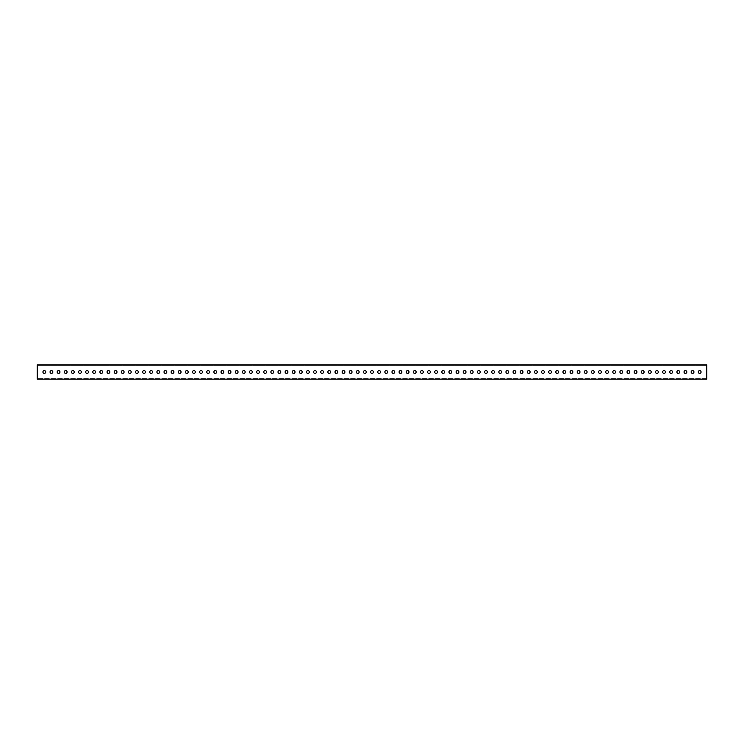 <?xml version="1.0" encoding="UTF-8"?>
<svg xmlns="http://www.w3.org/2000/svg" width="744" height="744" viewBox="0 0 744 744"><rect width="100%" height="100%" fill="white"/><g stroke="black" fill="none" stroke-linecap="round" stroke-linejoin="round"><path stroke-width="0.56" stroke-dasharray="3.72 2.79" d="M692.552 370.605A1.395 1.395 0 0 0 691.157 372A1.395 1.395 0 0 0 692.552 373.395A1.395 1.395 0 0 1 691.157 372A1.395 1.395 0 0 1 692.552 370.605A1.395 1.395 0 0 0 691.157 372A1.395 1.395 0 0 0 692.552 373.395A1.395 1.395 0 0 0 693.947 372A1.395 1.395 0 0 0 692.552 370.605A1.395 1.395 0 0 1 693.947 372A1.395 1.395 0 0 1 692.552 373.395A1.395 1.395 0 0 0 693.947 372A1.395 1.395 0 0 0 692.552 370.605M699.676 373.395A1.395 1.395 0 0 1 698.281 372A1.395 1.395 0 0 1 699.676 370.605A1.395 1.395 0 0 0 698.281 372A1.395 1.395 0 0 0 699.676 373.395A1.395 1.395 0 0 0 701.071 372A1.395 1.395 0 0 0 699.676 370.605A1.395 1.395 0 0 0 698.281 372A1.395 1.395 0 0 0 699.676 373.395A1.395 1.395 0 0 0 701.071 372A1.395 1.395 0 0 0 699.676 370.605A1.395 1.395 0 0 1 701.071 372A1.395 1.395 0 0 1 699.676 373.395M685.429 373.395A1.395 1.395 0 0 1 684.034 372A1.395 1.395 0 0 1 685.429 370.605A1.395 1.395 0 0 0 684.034 372A1.395 1.395 0 0 0 685.429 373.395A1.395 1.395 0 0 0 686.824 372A1.395 1.395 0 0 0 685.429 370.605A1.395 1.395 0 0 0 684.034 372A1.395 1.395 0 0 0 685.429 373.395A1.395 1.395 0 0 0 686.824 372A1.395 1.395 0 0 0 685.429 370.605A1.395 1.395 0 0 1 686.824 372A1.395 1.395 0 0 1 685.429 373.395M678.305 373.395A1.395 1.395 0 0 1 676.91 372A1.395 1.395 0 0 1 678.305 370.605A1.395 1.395 0 0 0 676.91 372A1.395 1.395 0 0 0 678.305 373.395A1.395 1.395 0 0 0 679.7 372A1.395 1.395 0 0 0 678.305 370.605A1.395 1.395 0 0 0 676.91 372A1.395 1.395 0 0 0 678.305 373.395A1.395 1.395 0 0 0 679.7 372A1.395 1.395 0 0 0 678.305 370.605A1.395 1.395 0 0 1 679.7 372A1.395 1.395 0 0 1 678.305 373.395M671.181 373.395A1.395 1.395 0 0 1 669.786 372A1.395 1.395 0 0 1 671.181 370.605A1.395 1.395 0 0 0 669.786 372A1.395 1.395 0 0 0 671.181 373.395A1.395 1.395 0 0 0 672.576 372A1.395 1.395 0 0 0 671.181 370.605A1.395 1.395 0 0 0 669.786 372A1.395 1.395 0 0 0 671.181 373.395A1.395 1.395 0 0 0 672.576 372A1.395 1.395 0 0 0 671.181 370.605A1.395 1.395 0 0 1 672.576 372A1.395 1.395 0 0 1 671.181 373.395M664.057 373.395A1.395 1.395 0 0 1 662.662 372A1.395 1.395 0 0 1 664.057 370.605A1.395 1.395 0 0 0 662.662 372A1.395 1.395 0 0 0 664.057 373.395A1.395 1.395 0 0 0 665.452 372A1.395 1.395 0 0 0 664.057 370.605A1.395 1.395 0 0 0 662.662 372A1.395 1.395 0 0 0 664.057 373.395A1.395 1.395 0 0 0 665.452 372A1.395 1.395 0 0 0 664.057 370.605A1.395 1.395 0 0 1 665.452 372A1.395 1.395 0 0 1 664.057 373.395M656.933 373.395A1.395 1.395 0 0 1 655.538 372A1.395 1.395 0 0 1 656.933 370.605A1.395 1.395 0 0 0 655.538 372A1.395 1.395 0 0 0 656.933 373.395A1.395 1.395 0 0 0 658.328 372A1.395 1.395 0 0 0 656.933 370.605A1.395 1.395 0 0 0 655.538 372A1.395 1.395 0 0 0 656.933 373.395A1.395 1.395 0 0 0 658.328 372A1.395 1.395 0 0 0 656.933 370.605A1.395 1.395 0 0 1 658.328 372A1.395 1.395 0 0 1 656.933 373.395M649.81 373.395A1.395 1.395 0 0 1 648.415 372A1.395 1.395 0 0 1 649.81 370.605A1.395 1.395 0 0 0 648.415 372A1.395 1.395 0 0 0 649.81 373.395A1.395 1.395 0 0 0 651.205 372A1.395 1.395 0 0 0 649.81 370.605A1.395 1.395 0 0 0 648.415 372A1.395 1.395 0 0 0 649.81 373.395A1.395 1.395 0 0 0 651.205 372A1.395 1.395 0 0 0 649.81 370.605A1.395 1.395 0 0 1 651.205 372A1.395 1.395 0 0 1 649.81 373.395M642.686 373.395A1.395 1.395 0 0 1 641.291 372A1.395 1.395 0 0 1 642.686 370.605A1.395 1.395 0 0 0 641.291 372A1.395 1.395 0 0 0 642.686 373.395A1.395 1.395 0 0 0 644.09 372A1.395 1.395 0 0 0 642.686 370.605A1.395 1.395 0 0 0 641.291 372A1.395 1.395 0 0 0 642.686 373.395A1.395 1.395 0 0 0 644.09 372A1.395 1.395 0 0 0 642.686 370.605A1.395 1.395 0 0 1 644.09 372A1.395 1.395 0 0 1 642.686 373.395M635.562 373.395A1.395 1.395 0 0 1 634.167 372A1.395 1.395 0 0 1 635.562 370.605A1.395 1.395 0 0 0 634.167 372A1.395 1.395 0 0 0 635.562 373.395A1.395 1.395 0 0 0 636.966 372A1.395 1.395 0 0 0 635.562 370.605A1.395 1.395 0 0 0 634.167 372A1.395 1.395 0 0 0 635.562 373.395A1.395 1.395 0 0 0 636.966 372A1.395 1.395 0 0 0 635.562 370.605A1.395 1.395 0 0 1 636.966 372A1.395 1.395 0 0 1 635.562 373.395M628.438 373.395A1.395 1.395 0 0 1 627.043 372A1.395 1.395 0 0 1 628.438 370.605A1.395 1.395 0 0 0 627.043 372A1.395 1.395 0 0 0 628.438 373.395A1.395 1.395 0 0 0 629.843 372A1.395 1.395 0 0 0 628.438 370.605A1.395 1.395 0 0 0 627.043 372A1.395 1.395 0 0 0 628.438 373.395A1.395 1.395 0 0 0 629.843 372A1.395 1.395 0 0 0 628.438 370.605A1.395 1.395 0 0 1 629.843 372A1.395 1.395 0 0 1 628.438 373.395M621.324 373.395A1.395 1.395 0 0 1 619.919 372A1.395 1.395 0 0 1 621.324 370.605A1.395 1.395 0 0 0 619.919 372A1.395 1.395 0 0 0 621.324 373.395A1.395 1.395 0 0 0 622.719 372A1.395 1.395 0 0 0 621.324 370.605A1.395 1.395 0 0 0 619.919 372A1.395 1.395 0 0 0 621.324 373.395A1.395 1.395 0 0 0 622.719 372A1.395 1.395 0 0 0 621.324 370.605A1.395 1.395 0 0 1 622.719 372A1.395 1.395 0 0 1 621.324 373.395M614.2 373.395A1.395 1.395 0 0 1 612.796 372A1.395 1.395 0 0 1 614.2 370.605A1.395 1.395 0 0 0 612.796 372A1.395 1.395 0 0 0 614.2 373.395A1.395 1.395 0 0 0 615.595 372A1.395 1.395 0 0 0 614.2 370.605A1.395 1.395 0 0 0 612.796 372A1.395 1.395 0 0 0 614.2 373.395A1.395 1.395 0 0 0 615.595 372A1.395 1.395 0 0 0 614.2 370.605A1.395 1.395 0 0 1 615.595 372A1.395 1.395 0 0 1 614.2 373.395M607.076 373.395A1.395 1.395 0 0 1 605.672 372A1.395 1.395 0 0 1 607.076 370.605A1.395 1.395 0 0 0 605.672 372A1.395 1.395 0 0 0 607.076 373.395A1.395 1.395 0 0 0 608.471 372A1.395 1.395 0 0 0 607.076 370.605A1.395 1.395 0 0 0 605.672 372A1.395 1.395 0 0 0 607.076 373.395A1.395 1.395 0 0 0 608.471 372A1.395 1.395 0 0 0 607.076 370.605A1.395 1.395 0 0 1 608.471 372A1.395 1.395 0 0 1 607.076 373.395M599.952 373.395A1.395 1.395 0 0 1 598.557 372A1.395 1.395 0 0 1 599.952 370.605A1.395 1.395 0 0 0 598.557 372A1.395 1.395 0 0 0 599.952 373.395A1.395 1.395 0 0 0 601.347 372A1.395 1.395 0 0 0 599.952 370.605A1.395 1.395 0 0 0 598.557 372A1.395 1.395 0 0 0 599.952 373.395A1.395 1.395 0 0 0 601.347 372A1.395 1.395 0 0 0 599.952 370.605A1.395 1.395 0 0 1 601.347 372A1.395 1.395 0 0 1 599.952 373.395M592.829 373.395A1.395 1.395 0 0 1 591.434 372A1.395 1.395 0 0 1 592.829 370.605A1.395 1.395 0 0 0 591.434 372A1.395 1.395 0 0 0 592.829 373.395A1.395 1.395 0 0 0 594.224 372A1.395 1.395 0 0 0 592.829 370.605A1.395 1.395 0 0 0 591.434 372A1.395 1.395 0 0 0 592.829 373.395A1.395 1.395 0 0 0 594.224 372A1.395 1.395 0 0 0 592.829 370.605A1.395 1.395 0 0 1 594.224 372A1.395 1.395 0 0 1 592.829 373.395M585.705 373.395A1.395 1.395 0 0 1 584.31 372A1.395 1.395 0 0 1 585.705 370.605A1.395 1.395 0 0 0 584.31 372A1.395 1.395 0 0 0 585.705 373.395A1.395 1.395 0 0 0 587.1 372A1.395 1.395 0 0 0 585.705 370.605A1.395 1.395 0 0 0 584.31 372A1.395 1.395 0 0 0 585.705 373.395A1.395 1.395 0 0 0 587.1 372A1.395 1.395 0 0 0 585.705 370.605A1.395 1.395 0 0 1 587.1 372A1.395 1.395 0 0 1 585.705 373.395M578.581 373.395A1.395 1.395 0 0 1 577.186 372A1.395 1.395 0 0 1 578.581 370.605A1.395 1.395 0 0 0 577.186 372A1.395 1.395 0 0 0 578.581 373.395A1.395 1.395 0 0 0 579.976 372A1.395 1.395 0 0 0 578.581 370.605A1.395 1.395 0 0 0 577.186 372A1.395 1.395 0 0 0 578.581 373.395A1.395 1.395 0 0 0 579.976 372A1.395 1.395 0 0 0 578.581 370.605A1.395 1.395 0 0 1 579.976 372A1.395 1.395 0 0 1 578.581 373.395M571.457 373.395A1.395 1.395 0 0 1 570.062 372A1.395 1.395 0 0 1 571.457 370.605A1.395 1.395 0 0 0 570.062 372A1.395 1.395 0 0 0 571.457 373.395A1.395 1.395 0 0 0 572.852 372A1.395 1.395 0 0 0 571.457 370.605A1.395 1.395 0 0 0 570.062 372A1.395 1.395 0 0 0 571.457 373.395A1.395 1.395 0 0 0 572.852 372A1.395 1.395 0 0 0 571.457 370.605A1.395 1.395 0 0 1 572.852 372A1.395 1.395 0 0 1 571.457 373.395M564.333 373.395A1.395 1.395 0 0 1 562.938 372A1.395 1.395 0 0 1 564.333 370.605A1.395 1.395 0 0 0 562.938 372A1.395 1.395 0 0 0 564.333 373.395A1.395 1.395 0 0 0 565.728 372A1.395 1.395 0 0 0 564.333 370.605A1.395 1.395 0 0 0 562.938 372A1.395 1.395 0 0 0 564.333 373.395A1.395 1.395 0 0 0 565.728 372A1.395 1.395 0 0 0 564.333 370.605A1.395 1.395 0 0 1 565.728 372A1.395 1.395 0 0 1 564.333 373.395M557.21 373.395A1.395 1.395 0 0 1 555.814 372A1.395 1.395 0 0 1 557.21 370.605A1.395 1.395 0 0 0 555.814 372A1.395 1.395 0 0 0 557.21 373.395A1.395 1.395 0 0 0 558.605 372A1.395 1.395 0 0 0 557.21 370.605A1.395 1.395 0 0 0 555.814 372A1.395 1.395 0 0 0 557.21 373.395A1.395 1.395 0 0 0 558.605 372A1.395 1.395 0 0 0 557.21 370.605A1.395 1.395 0 0 1 558.605 372A1.395 1.395 0 0 1 557.21 373.395M550.086 373.395A1.395 1.395 0 0 1 548.691 372A1.395 1.395 0 0 1 550.086 370.605A1.395 1.395 0 0 0 548.691 372A1.395 1.395 0 0 0 550.086 373.395A1.395 1.395 0 0 0 551.481 372A1.395 1.395 0 0 0 550.086 370.605A1.395 1.395 0 0 0 548.691 372A1.395 1.395 0 0 0 550.086 373.395A1.395 1.395 0 0 0 551.481 372A1.395 1.395 0 0 0 550.086 370.605A1.395 1.395 0 0 1 551.481 372A1.395 1.395 0 0 1 550.086 373.395M542.962 373.395A1.395 1.395 0 0 1 541.567 372A1.395 1.395 0 0 1 542.962 370.605A1.395 1.395 0 0 0 541.567 372A1.395 1.395 0 0 0 542.962 373.395A1.395 1.395 0 0 0 544.357 372A1.395 1.395 0 0 0 542.962 370.605A1.395 1.395 0 0 0 541.567 372A1.395 1.395 0 0 0 542.962 373.395A1.395 1.395 0 0 0 544.357 372A1.395 1.395 0 0 0 542.962 370.605A1.395 1.395 0 0 1 544.357 372A1.395 1.395 0 0 1 542.962 373.395M535.838 373.395A1.395 1.395 0 0 1 534.443 372A1.395 1.395 0 0 1 535.838 370.605A1.395 1.395 0 0 0 534.443 372A1.395 1.395 0 0 0 535.838 373.395A1.395 1.395 0 0 0 537.233 372A1.395 1.395 0 0 0 535.838 370.605A1.395 1.395 0 0 0 534.443 372A1.395 1.395 0 0 0 535.838 373.395A1.395 1.395 0 0 0 537.233 372A1.395 1.395 0 0 0 535.838 370.605A1.395 1.395 0 0 1 537.233 372A1.395 1.395 0 0 1 535.838 373.395M528.714 373.395A1.395 1.395 0 0 1 527.319 372A1.395 1.395 0 0 1 528.714 370.605A1.395 1.395 0 0 0 527.319 372A1.395 1.395 0 0 0 528.714 373.395A1.395 1.395 0 0 0 530.109 372A1.395 1.395 0 0 0 528.714 370.605A1.395 1.395 0 0 0 527.319 372A1.395 1.395 0 0 0 528.714 373.395A1.395 1.395 0 0 0 530.109 372A1.395 1.395 0 0 0 528.714 370.605A1.395 1.395 0 0 1 530.109 372A1.395 1.395 0 0 1 528.714 373.395M521.591 373.395A1.395 1.395 0 0 1 520.196 372A1.395 1.395 0 0 1 521.591 370.605A1.395 1.395 0 0 0 520.196 372A1.395 1.395 0 0 0 521.591 373.395A1.395 1.395 0 0 0 522.986 372A1.395 1.395 0 0 0 521.591 370.605A1.395 1.395 0 0 0 520.196 372A1.395 1.395 0 0 0 521.591 373.395A1.395 1.395 0 0 0 522.986 372A1.395 1.395 0 0 0 521.591 370.605A1.395 1.395 0 0 1 522.986 372A1.395 1.395 0 0 1 521.591 373.395M514.467 373.395A1.395 1.395 0 0 1 513.072 372A1.395 1.395 0 0 1 514.467 370.605A1.395 1.395 0 0 0 513.072 372A1.395 1.395 0 0 0 514.467 373.395A1.395 1.395 0 0 0 515.862 372A1.395 1.395 0 0 0 514.467 370.605A1.395 1.395 0 0 0 513.072 372A1.395 1.395 0 0 0 514.467 373.395A1.395 1.395 0 0 0 515.862 372A1.395 1.395 0 0 0 514.467 370.605A1.395 1.395 0 0 1 515.862 372A1.395 1.395 0 0 1 514.467 373.395M507.343 373.395A1.395 1.395 0 0 1 505.948 372A1.395 1.395 0 0 1 507.343 370.605A1.395 1.395 0 0 0 505.948 372A1.395 1.395 0 0 0 507.343 373.395A1.395 1.395 0 0 0 508.738 372A1.395 1.395 0 0 0 507.343 370.605A1.395 1.395 0 0 0 505.948 372A1.395 1.395 0 0 0 507.343 373.395A1.395 1.395 0 0 0 508.738 372A1.395 1.395 0 0 0 507.343 370.605A1.395 1.395 0 0 1 508.738 372A1.395 1.395 0 0 1 507.343 373.395M500.219 373.395A1.395 1.395 0 0 1 498.824 372A1.395 1.395 0 0 1 500.219 370.605A1.395 1.395 0 0 0 498.824 372A1.395 1.395 0 0 0 500.219 373.395A1.395 1.395 0 0 0 501.614 372A1.395 1.395 0 0 0 500.219 370.605A1.395 1.395 0 0 0 498.824 372A1.395 1.395 0 0 0 500.219 373.395A1.395 1.395 0 0 0 501.614 372A1.395 1.395 0 0 0 500.219 370.605A1.395 1.395 0 0 1 501.614 372A1.395 1.395 0 0 1 500.219 373.395M493.095 373.395A1.395 1.395 0 0 1 491.7 372A1.395 1.395 0 0 1 493.095 370.605A1.395 1.395 0 0 0 491.7 372A1.395 1.395 0 0 0 493.095 373.395A1.395 1.395 0 0 0 494.49 372A1.395 1.395 0 0 0 493.095 370.605A1.395 1.395 0 0 0 491.7 372A1.395 1.395 0 0 0 493.095 373.395A1.395 1.395 0 0 0 494.49 372A1.395 1.395 0 0 0 493.095 370.605A1.395 1.395 0 0 1 494.49 372A1.395 1.395 0 0 1 493.095 373.395M485.971 373.395A1.395 1.395 0 0 1 484.577 372A1.395 1.395 0 0 1 485.971 370.605A1.395 1.395 0 0 0 484.577 372A1.395 1.395 0 0 0 485.971 373.395A1.395 1.395 0 0 0 487.366 372A1.395 1.395 0 0 0 485.971 370.605A1.395 1.395 0 0 0 484.577 372A1.395 1.395 0 0 0 485.971 373.395A1.395 1.395 0 0 0 487.366 372A1.395 1.395 0 0 0 485.971 370.605A1.395 1.395 0 0 1 487.366 372A1.395 1.395 0 0 1 485.971 373.395M478.848 373.395A1.395 1.395 0 0 1 477.453 372A1.395 1.395 0 0 1 478.848 370.605A1.395 1.395 0 0 0 477.453 372A1.395 1.395 0 0 0 478.848 373.395A1.395 1.395 0 0 0 480.243 372A1.395 1.395 0 0 0 478.848 370.605A1.395 1.395 0 0 0 477.453 372A1.395 1.395 0 0 0 478.848 373.395A1.395 1.395 0 0 0 480.243 372A1.395 1.395 0 0 0 478.848 370.605A1.395 1.395 0 0 1 480.243 372A1.395 1.395 0 0 1 478.848 373.395M471.724 373.395A1.395 1.395 0 0 1 470.329 372A1.395 1.395 0 0 1 471.724 370.605A1.395 1.395 0 0 0 470.329 372A1.395 1.395 0 0 0 471.724 373.395A1.395 1.395 0 0 0 473.128 372A1.395 1.395 0 0 0 471.724 370.605A1.395 1.395 0 0 0 470.329 372A1.395 1.395 0 0 0 471.724 373.395A1.395 1.395 0 0 0 473.128 372A1.395 1.395 0 0 0 471.724 370.605A1.395 1.395 0 0 1 473.128 372A1.395 1.395 0 0 1 471.724 373.395M464.6 373.395A1.395 1.395 0 0 1 463.205 372A1.395 1.395 0 0 1 464.6 370.605A1.395 1.395 0 0 0 463.205 372A1.395 1.395 0 0 0 464.6 373.395A1.395 1.395 0 0 0 466.004 372A1.395 1.395 0 0 0 464.6 370.605A1.395 1.395 0 0 0 463.205 372A1.395 1.395 0 0 0 464.6 373.395A1.395 1.395 0 0 0 466.004 372A1.395 1.395 0 0 0 464.6 370.605A1.395 1.395 0 0 1 466.004 372A1.395 1.395 0 0 1 464.6 373.395M457.476 373.395A1.395 1.395 0 0 1 456.081 372A1.395 1.395 0 0 1 457.476 370.605A1.395 1.395 0 0 0 456.081 372A1.395 1.395 0 0 0 457.476 373.395A1.395 1.395 0 0 0 458.881 372A1.395 1.395 0 0 0 457.476 370.605A1.395 1.395 0 0 0 456.081 372A1.395 1.395 0 0 0 457.476 373.395A1.395 1.395 0 0 0 458.881 372A1.395 1.395 0 0 0 457.476 370.605A1.395 1.395 0 0 1 458.881 372A1.395 1.395 0 0 1 457.476 373.395M450.362 373.395A1.395 1.395 0 0 1 448.958 372A1.395 1.395 0 0 1 450.362 370.605A1.395 1.395 0 0 0 448.958 372A1.395 1.395 0 0 0 450.362 373.395A1.395 1.395 0 0 0 451.757 372A1.395 1.395 0 0 0 450.362 370.605A1.395 1.395 0 0 0 448.958 372A1.395 1.395 0 0 0 450.362 373.395A1.395 1.395 0 0 0 451.757 372A1.395 1.395 0 0 0 450.362 370.605A1.395 1.395 0 0 1 451.757 372A1.395 1.395 0 0 1 450.362 373.395M443.238 373.395A1.395 1.395 0 0 1 441.834 372A1.395 1.395 0 0 1 443.238 370.605A1.395 1.395 0 0 0 441.834 372A1.395 1.395 0 0 0 443.238 373.395A1.395 1.395 0 0 0 444.633 372A1.395 1.395 0 0 0 443.238 370.605A1.395 1.395 0 0 0 441.834 372A1.395 1.395 0 0 0 443.238 373.395A1.395 1.395 0 0 0 444.633 372A1.395 1.395 0 0 0 443.238 370.605A1.395 1.395 0 0 1 444.633 372A1.395 1.395 0 0 1 443.238 373.395M436.114 373.395A1.395 1.395 0 0 1 434.71 372A1.395 1.395 0 0 1 436.114 370.605A1.395 1.395 0 0 0 434.71 372A1.395 1.395 0 0 0 436.114 373.395A1.395 1.395 0 0 0 437.509 372A1.395 1.395 0 0 0 436.114 370.605A1.395 1.395 0 0 0 434.71 372A1.395 1.395 0 0 0 436.114 373.395A1.395 1.395 0 0 0 437.509 372A1.395 1.395 0 0 0 436.114 370.605A1.395 1.395 0 0 1 437.509 372A1.395 1.395 0 0 1 436.114 373.395M428.99 373.395A1.395 1.395 0 0 1 427.595 372A1.395 1.395 0 0 1 428.99 370.605A1.395 1.395 0 0 0 427.595 372A1.395 1.395 0 0 0 428.99 373.395A1.395 1.395 0 0 0 430.385 372A1.395 1.395 0 0 0 428.99 370.605A1.395 1.395 0 0 0 427.595 372A1.395 1.395 0 0 0 428.99 373.395A1.395 1.395 0 0 0 430.385 372A1.395 1.395 0 0 0 428.99 370.605A1.395 1.395 0 0 1 430.385 372A1.395 1.395 0 0 1 428.99 373.395M421.867 373.395A1.395 1.395 0 0 1 420.472 372A1.395 1.395 0 0 1 421.867 370.605A1.395 1.395 0 0 0 420.472 372A1.395 1.395 0 0 0 421.867 373.395A1.395 1.395 0 0 0 423.262 372A1.395 1.395 0 0 0 421.867 370.605A1.395 1.395 0 0 0 420.472 372A1.395 1.395 0 0 0 421.867 373.395A1.395 1.395 0 0 0 423.262 372A1.395 1.395 0 0 0 421.867 370.605A1.395 1.395 0 0 1 423.262 372A1.395 1.395 0 0 1 421.867 373.395M414.743 373.395A1.395 1.395 0 0 1 413.348 372A1.395 1.395 0 0 1 414.743 370.605A1.395 1.395 0 0 0 413.348 372A1.395 1.395 0 0 0 414.743 373.395A1.395 1.395 0 0 0 416.138 372A1.395 1.395 0 0 0 414.743 370.605A1.395 1.395 0 0 0 413.348 372A1.395 1.395 0 0 0 414.743 373.395A1.395 1.395 0 0 0 416.138 372A1.395 1.395 0 0 0 414.743 370.605A1.395 1.395 0 0 1 416.138 372A1.395 1.395 0 0 1 414.743 373.395M407.619 373.395A1.395 1.395 0 0 1 406.224 372A1.395 1.395 0 0 1 407.619 370.605A1.395 1.395 0 0 0 406.224 372A1.395 1.395 0 0 0 407.619 373.395A1.395 1.395 0 0 0 409.014 372A1.395 1.395 0 0 0 407.619 370.605A1.395 1.395 0 0 0 406.224 372A1.395 1.395 0 0 0 407.619 373.395A1.395 1.395 0 0 0 409.014 372A1.395 1.395 0 0 0 407.619 370.605A1.395 1.395 0 0 1 409.014 372A1.395 1.395 0 0 1 407.619 373.395M400.495 373.395A1.395 1.395 0 0 1 399.1 372A1.395 1.395 0 0 1 400.495 370.605A1.395 1.395 0 0 0 399.1 372A1.395 1.395 0 0 0 400.495 373.395A1.395 1.395 0 0 0 401.89 372A1.395 1.395 0 0 0 400.495 370.605A1.395 1.395 0 0 0 399.1 372A1.395 1.395 0 0 0 400.495 373.395A1.395 1.395 0 0 0 401.89 372A1.395 1.395 0 0 0 400.495 370.605A1.395 1.395 0 0 1 401.89 372A1.395 1.395 0 0 1 400.495 373.395M393.371 373.395A1.395 1.395 0 0 1 391.976 372A1.395 1.395 0 0 1 393.371 370.605A1.395 1.395 0 0 0 391.976 372A1.395 1.395 0 0 0 393.371 373.395A1.395 1.395 0 0 0 394.766 372A1.395 1.395 0 0 0 393.371 370.605A1.395 1.395 0 0 0 391.976 372A1.395 1.395 0 0 0 393.371 373.395A1.395 1.395 0 0 0 394.766 372A1.395 1.395 0 0 0 393.371 370.605A1.395 1.395 0 0 1 394.766 372A1.395 1.395 0 0 1 393.371 373.395M386.248 373.395A1.395 1.395 0 0 1 384.853 372A1.395 1.395 0 0 1 386.248 370.605A1.395 1.395 0 0 0 384.853 372A1.395 1.395 0 0 0 386.248 373.395A1.395 1.395 0 0 0 387.643 372A1.395 1.395 0 0 0 386.248 370.605A1.395 1.395 0 0 0 384.853 372A1.395 1.395 0 0 0 386.248 373.395A1.395 1.395 0 0 0 387.643 372A1.395 1.395 0 0 0 386.248 370.605A1.395 1.395 0 0 1 387.643 372A1.395 1.395 0 0 1 386.248 373.395M379.124 373.395A1.395 1.395 0 0 1 377.729 372A1.395 1.395 0 0 1 379.124 370.605A1.395 1.395 0 0 0 377.729 372A1.395 1.395 0 0 0 379.124 373.395A1.395 1.395 0 0 0 380.519 372A1.395 1.395 0 0 0 379.124 370.605A1.395 1.395 0 0 0 377.729 372A1.395 1.395 0 0 0 379.124 373.395A1.395 1.395 0 0 0 380.519 372A1.395 1.395 0 0 0 379.124 370.605A1.395 1.395 0 0 1 380.519 372A1.395 1.395 0 0 1 379.124 373.395M372 373.395A1.395 1.395 0 0 1 370.605 372A1.395 1.395 0 0 1 372 370.605A1.395 1.395 0 0 0 370.605 372A1.395 1.395 0 0 0 372 373.395A1.395 1.395 0 0 0 373.395 372A1.395 1.395 0 0 0 372 370.605A1.395 1.395 0 0 0 370.605 372A1.395 1.395 0 0 0 372 373.395A1.395 1.395 0 0 0 373.395 372A1.395 1.395 0 0 0 372 370.605A1.395 1.395 0 0 1 373.395 372A1.395 1.395 0 0 1 372 373.395M364.876 373.395A1.395 1.395 0 0 1 363.481 372A1.395 1.395 0 0 1 364.876 370.605A1.395 1.395 0 0 0 363.481 372A1.395 1.395 0 0 0 364.876 373.395A1.395 1.395 0 0 0 366.271 372A1.395 1.395 0 0 0 364.876 370.605A1.395 1.395 0 0 0 363.481 372A1.395 1.395 0 0 0 364.876 373.395A1.395 1.395 0 0 0 366.271 372A1.395 1.395 0 0 0 364.876 370.605A1.395 1.395 0 0 1 366.271 372A1.395 1.395 0 0 1 364.876 373.395M357.752 373.395A1.395 1.395 0 0 1 356.357 372A1.395 1.395 0 0 1 357.752 370.605A1.395 1.395 0 0 0 356.357 372A1.395 1.395 0 0 0 357.752 373.395A1.395 1.395 0 0 0 359.147 372A1.395 1.395 0 0 0 357.752 370.605A1.395 1.395 0 0 0 356.357 372A1.395 1.395 0 0 0 357.752 373.395A1.395 1.395 0 0 0 359.147 372A1.395 1.395 0 0 0 357.752 370.605A1.395 1.395 0 0 1 359.147 372A1.395 1.395 0 0 1 357.752 373.395M350.629 373.395A1.395 1.395 0 0 1 349.234 372A1.395 1.395 0 0 1 350.629 370.605A1.395 1.395 0 0 0 349.234 372A1.395 1.395 0 0 0 350.629 373.395A1.395 1.395 0 0 0 352.024 372A1.395 1.395 0 0 0 350.629 370.605A1.395 1.395 0 0 0 349.234 372A1.395 1.395 0 0 0 350.629 373.395A1.395 1.395 0 0 0 352.024 372A1.395 1.395 0 0 0 350.629 370.605A1.395 1.395 0 0 1 352.024 372A1.395 1.395 0 0 1 350.629 373.395M343.505 373.395A1.395 1.395 0 0 1 342.11 372A1.395 1.395 0 0 1 343.505 370.605A1.395 1.395 0 0 0 342.11 372A1.395 1.395 0 0 0 343.505 373.395A1.395 1.395 0 0 0 344.9 372A1.395 1.395 0 0 0 343.505 370.605A1.395 1.395 0 0 0 342.11 372A1.395 1.395 0 0 0 343.505 373.395A1.395 1.395 0 0 0 344.9 372A1.395 1.395 0 0 0 343.505 370.605A1.395 1.395 0 0 1 344.9 372A1.395 1.395 0 0 1 343.505 373.395M336.381 373.395A1.395 1.395 0 0 1 334.986 372A1.395 1.395 0 0 1 336.381 370.605A1.395 1.395 0 0 0 334.986 372A1.395 1.395 0 0 0 336.381 373.395A1.395 1.395 0 0 0 337.776 372A1.395 1.395 0 0 0 336.381 370.605A1.395 1.395 0 0 0 334.986 372A1.395 1.395 0 0 0 336.381 373.395A1.395 1.395 0 0 0 337.776 372A1.395 1.395 0 0 0 336.381 370.605A1.395 1.395 0 0 1 337.776 372A1.395 1.395 0 0 1 336.381 373.395M329.257 373.395A1.395 1.395 0 0 1 327.862 372A1.395 1.395 0 0 1 329.257 370.605A1.395 1.395 0 0 0 327.862 372A1.395 1.395 0 0 0 329.257 373.395A1.395 1.395 0 0 0 330.652 372A1.395 1.395 0 0 0 329.257 370.605A1.395 1.395 0 0 0 327.862 372A1.395 1.395 0 0 0 329.257 373.395A1.395 1.395 0 0 0 330.652 372A1.395 1.395 0 0 0 329.257 370.605A1.395 1.395 0 0 1 330.652 372A1.395 1.395 0 0 1 329.257 373.395M322.133 373.395A1.395 1.395 0 0 1 320.738 372A1.395 1.395 0 0 1 322.133 370.605A1.395 1.395 0 0 0 320.738 372A1.395 1.395 0 0 0 322.133 373.395A1.395 1.395 0 0 0 323.528 372A1.395 1.395 0 0 0 322.133 370.605A1.395 1.395 0 0 0 320.738 372A1.395 1.395 0 0 0 322.133 373.395A1.395 1.395 0 0 0 323.528 372A1.395 1.395 0 0 0 322.133 370.605A1.395 1.395 0 0 1 323.528 372A1.395 1.395 0 0 1 322.133 373.395M315.01 373.395A1.395 1.395 0 0 1 313.615 372A1.395 1.395 0 0 1 315.01 370.605A1.395 1.395 0 0 0 313.615 372A1.395 1.395 0 0 0 315.01 373.395A1.395 1.395 0 0 0 316.405 372A1.395 1.395 0 0 0 315.01 370.605A1.395 1.395 0 0 0 313.615 372A1.395 1.395 0 0 0 315.01 373.395A1.395 1.395 0 0 0 316.405 372A1.395 1.395 0 0 0 315.01 370.605A1.395 1.395 0 0 1 316.405 372A1.395 1.395 0 0 1 315.01 373.395M307.886 373.395A1.395 1.395 0 0 1 306.491 372A1.395 1.395 0 0 1 307.886 370.605A1.395 1.395 0 0 0 306.491 372A1.395 1.395 0 0 0 307.886 373.395A1.395 1.395 0 0 0 309.29 372A1.395 1.395 0 0 0 307.886 370.605A1.395 1.395 0 0 0 306.491 372A1.395 1.395 0 0 0 307.886 373.395A1.395 1.395 0 0 0 309.29 372A1.395 1.395 0 0 0 307.886 370.605A1.395 1.395 0 0 1 309.29 372A1.395 1.395 0 0 1 307.886 373.395M300.762 373.395A1.395 1.395 0 0 1 299.367 372A1.395 1.395 0 0 1 300.762 370.605A1.395 1.395 0 0 0 299.367 372A1.395 1.395 0 0 0 300.762 373.395A1.395 1.395 0 0 0 302.166 372A1.395 1.395 0 0 0 300.762 370.605A1.395 1.395 0 0 0 299.367 372A1.395 1.395 0 0 0 300.762 373.395A1.395 1.395 0 0 0 302.166 372A1.395 1.395 0 0 0 300.762 370.605A1.395 1.395 0 0 1 302.166 372A1.395 1.395 0 0 1 300.762 373.395M293.638 373.395A1.395 1.395 0 0 1 292.243 372A1.395 1.395 0 0 1 293.638 370.605A1.395 1.395 0 0 0 292.243 372A1.395 1.395 0 0 0 293.638 373.395A1.395 1.395 0 0 0 295.043 372A1.395 1.395 0 0 0 293.638 370.605A1.395 1.395 0 0 0 292.243 372A1.395 1.395 0 0 0 293.638 373.395A1.395 1.395 0 0 0 295.043 372A1.395 1.395 0 0 0 293.638 370.605A1.395 1.395 0 0 1 295.043 372A1.395 1.395 0 0 1 293.638 373.395M286.524 373.395A1.395 1.395 0 0 1 285.119 372A1.395 1.395 0 0 1 286.524 370.605A1.395 1.395 0 0 0 285.119 372A1.395 1.395 0 0 0 286.524 373.395A1.395 1.395 0 0 0 287.919 372A1.395 1.395 0 0 0 286.524 370.605A1.395 1.395 0 0 0 285.119 372A1.395 1.395 0 0 0 286.524 373.395A1.395 1.395 0 0 0 287.919 372A1.395 1.395 0 0 0 286.524 370.605A1.395 1.395 0 0 1 287.919 372A1.395 1.395 0 0 1 286.524 373.395M279.4 373.395A1.395 1.395 0 0 1 277.996 372A1.395 1.395 0 0 1 279.4 370.605A1.395 1.395 0 0 0 277.996 372A1.395 1.395 0 0 0 279.4 373.395A1.395 1.395 0 0 0 280.795 372A1.395 1.395 0 0 0 279.4 370.605A1.395 1.395 0 0 0 277.996 372A1.395 1.395 0 0 0 279.4 373.395A1.395 1.395 0 0 0 280.795 372A1.395 1.395 0 0 0 279.4 370.605A1.395 1.395 0 0 1 280.795 372A1.395 1.395 0 0 1 279.4 373.395M272.276 373.395A1.395 1.395 0 0 1 270.872 372A1.395 1.395 0 0 1 272.276 370.605A1.395 1.395 0 0 0 270.872 372A1.395 1.395 0 0 0 272.276 373.395A1.395 1.395 0 0 0 273.671 372A1.395 1.395 0 0 0 272.276 370.605A1.395 1.395 0 0 0 270.872 372A1.395 1.395 0 0 0 272.276 373.395A1.395 1.395 0 0 0 273.671 372A1.395 1.395 0 0 0 272.276 370.605A1.395 1.395 0 0 1 273.671 372A1.395 1.395 0 0 1 272.276 373.395M265.152 373.395A1.395 1.395 0 0 1 263.757 372A1.395 1.395 0 0 1 265.152 370.605A1.395 1.395 0 0 0 263.757 372A1.395 1.395 0 0 0 265.152 373.395A1.395 1.395 0 0 0 266.547 372A1.395 1.395 0 0 0 265.152 370.605A1.395 1.395 0 0 0 263.757 372A1.395 1.395 0 0 0 265.152 373.395A1.395 1.395 0 0 0 266.547 372A1.395 1.395 0 0 0 265.152 370.605A1.395 1.395 0 0 1 266.547 372A1.395 1.395 0 0 1 265.152 373.395M258.029 373.395A1.395 1.395 0 0 1 256.634 372A1.395 1.395 0 0 1 258.029 370.605A1.395 1.395 0 0 0 256.634 372A1.395 1.395 0 0 0 258.029 373.395A1.395 1.395 0 0 0 259.423 372A1.395 1.395 0 0 0 258.029 370.605A1.395 1.395 0 0 0 256.634 372A1.395 1.395 0 0 0 258.029 373.395A1.395 1.395 0 0 0 259.423 372A1.395 1.395 0 0 0 258.029 370.605A1.395 1.395 0 0 1 259.423 372A1.395 1.395 0 0 1 258.029 373.395M250.905 373.395A1.395 1.395 0 0 1 249.51 372A1.395 1.395 0 0 1 250.905 370.605A1.395 1.395 0 0 0 249.51 372A1.395 1.395 0 0 0 250.905 373.395A1.395 1.395 0 0 0 252.3 372A1.395 1.395 0 0 0 250.905 370.605A1.395 1.395 0 0 0 249.51 372A1.395 1.395 0 0 0 250.905 373.395A1.395 1.395 0 0 0 252.3 372A1.395 1.395 0 0 0 250.905 370.605A1.395 1.395 0 0 1 252.3 372A1.395 1.395 0 0 1 250.905 373.395M243.781 373.395A1.395 1.395 0 0 1 242.386 372A1.395 1.395 0 0 1 243.781 370.605A1.395 1.395 0 0 0 242.386 372A1.395 1.395 0 0 0 243.781 373.395A1.395 1.395 0 0 0 245.176 372A1.395 1.395 0 0 0 243.781 370.605A1.395 1.395 0 0 0 242.386 372A1.395 1.395 0 0 0 243.781 373.395A1.395 1.395 0 0 0 245.176 372A1.395 1.395 0 0 0 243.781 370.605A1.395 1.395 0 0 1 245.176 372A1.395 1.395 0 0 1 243.781 373.395M236.657 373.395A1.395 1.395 0 0 1 235.262 372A1.395 1.395 0 0 1 236.657 370.605A1.395 1.395 0 0 0 235.262 372A1.395 1.395 0 0 0 236.657 373.395A1.395 1.395 0 0 0 238.052 372A1.395 1.395 0 0 0 236.657 370.605A1.395 1.395 0 0 0 235.262 372A1.395 1.395 0 0 0 236.657 373.395A1.395 1.395 0 0 0 238.052 372A1.395 1.395 0 0 0 236.657 370.605A1.395 1.395 0 0 1 238.052 372A1.395 1.395 0 0 1 236.657 373.395M229.533 373.395A1.395 1.395 0 0 1 228.138 372A1.395 1.395 0 0 1 229.533 370.605A1.395 1.395 0 0 0 228.138 372A1.395 1.395 0 0 0 229.533 373.395A1.395 1.395 0 0 0 230.928 372A1.395 1.395 0 0 0 229.533 370.605A1.395 1.395 0 0 0 228.138 372A1.395 1.395 0 0 0 229.533 373.395A1.395 1.395 0 0 0 230.928 372A1.395 1.395 0 0 0 229.533 370.605A1.395 1.395 0 0 1 230.928 372A1.395 1.395 0 0 1 229.533 373.395M222.41 373.395A1.395 1.395 0 0 1 221.015 372A1.395 1.395 0 0 1 222.41 370.605A1.395 1.395 0 0 0 221.015 372A1.395 1.395 0 0 0 222.41 373.395A1.395 1.395 0 0 0 223.805 372A1.395 1.395 0 0 0 222.41 370.605A1.395 1.395 0 0 0 221.015 372A1.395 1.395 0 0 0 222.41 373.395A1.395 1.395 0 0 0 223.805 372A1.395 1.395 0 0 0 222.41 370.605A1.395 1.395 0 0 1 223.805 372A1.395 1.395 0 0 1 222.41 373.395M215.286 373.395A1.395 1.395 0 0 1 213.891 372A1.395 1.395 0 0 1 215.286 370.605A1.395 1.395 0 0 0 213.891 372A1.395 1.395 0 0 0 215.286 373.395A1.395 1.395 0 0 0 216.681 372A1.395 1.395 0 0 0 215.286 370.605A1.395 1.395 0 0 0 213.891 372A1.395 1.395 0 0 0 215.286 373.395A1.395 1.395 0 0 0 216.681 372A1.395 1.395 0 0 0 215.286 370.605A1.395 1.395 0 0 1 216.681 372A1.395 1.395 0 0 1 215.286 373.395M208.162 373.395A1.395 1.395 0 0 1 206.767 372A1.395 1.395 0 0 1 208.162 370.605A1.395 1.395 0 0 0 206.767 372A1.395 1.395 0 0 0 208.162 373.395A1.395 1.395 0 0 0 209.557 372A1.395 1.395 0 0 0 208.162 370.605A1.395 1.395 0 0 0 206.767 372A1.395 1.395 0 0 0 208.162 373.395A1.395 1.395 0 0 0 209.557 372A1.395 1.395 0 0 0 208.162 370.605A1.395 1.395 0 0 1 209.557 372A1.395 1.395 0 0 1 208.162 373.395M201.038 373.395A1.395 1.395 0 0 1 199.643 372A1.395 1.395 0 0 1 201.038 370.605A1.395 1.395 0 0 0 199.643 372A1.395 1.395 0 0 0 201.038 373.395A1.395 1.395 0 0 0 202.433 372A1.395 1.395 0 0 0 201.038 370.605A1.395 1.395 0 0 0 199.643 372A1.395 1.395 0 0 0 201.038 373.395A1.395 1.395 0 0 0 202.433 372A1.395 1.395 0 0 0 201.038 370.605A1.395 1.395 0 0 1 202.433 372A1.395 1.395 0 0 1 201.038 373.395M193.914 373.395A1.395 1.395 0 0 1 192.519 372A1.395 1.395 0 0 1 193.914 370.605A1.395 1.395 0 0 0 192.519 372A1.395 1.395 0 0 0 193.914 373.395A1.395 1.395 0 0 0 195.309 372A1.395 1.395 0 0 0 193.914 370.605A1.395 1.395 0 0 0 192.519 372A1.395 1.395 0 0 0 193.914 373.395A1.395 1.395 0 0 0 195.309 372A1.395 1.395 0 0 0 193.914 370.605A1.395 1.395 0 0 1 195.309 372A1.395 1.395 0 0 1 193.914 373.395M186.791 373.395A1.395 1.395 0 0 1 185.395 372A1.395 1.395 0 0 1 186.791 370.605A1.395 1.395 0 0 0 185.395 372A1.395 1.395 0 0 0 186.791 373.395A1.395 1.395 0 0 0 188.185 372A1.395 1.395 0 0 0 186.791 370.605A1.395 1.395 0 0 0 185.395 372A1.395 1.395 0 0 0 186.791 373.395A1.395 1.395 0 0 0 188.185 372A1.395 1.395 0 0 0 186.791 370.605A1.395 1.395 0 0 1 188.185 372A1.395 1.395 0 0 1 186.791 373.395M179.667 373.395A1.395 1.395 0 0 1 178.272 372A1.395 1.395 0 0 1 179.667 370.605A1.395 1.395 0 0 0 178.272 372A1.395 1.395 0 0 0 179.667 373.395A1.395 1.395 0 0 0 181.062 372A1.395 1.395 0 0 0 179.667 370.605A1.395 1.395 0 0 0 178.272 372A1.395 1.395 0 0 0 179.667 373.395A1.395 1.395 0 0 0 181.062 372A1.395 1.395 0 0 0 179.667 370.605A1.395 1.395 0 0 1 181.062 372A1.395 1.395 0 0 1 179.667 373.395M172.543 373.395A1.395 1.395 0 0 1 171.148 372A1.395 1.395 0 0 1 172.543 370.605A1.395 1.395 0 0 0 171.148 372A1.395 1.395 0 0 0 172.543 373.395A1.395 1.395 0 0 0 173.938 372A1.395 1.395 0 0 0 172.543 370.605A1.395 1.395 0 0 0 171.148 372A1.395 1.395 0 0 0 172.543 373.395A1.395 1.395 0 0 0 173.938 372A1.395 1.395 0 0 0 172.543 370.605A1.395 1.395 0 0 1 173.938 372A1.395 1.395 0 0 1 172.543 373.395M165.419 373.395A1.395 1.395 0 0 1 164.024 372A1.395 1.395 0 0 1 165.419 370.605A1.395 1.395 0 0 0 164.024 372A1.395 1.395 0 0 0 165.419 373.395A1.395 1.395 0 0 0 166.814 372A1.395 1.395 0 0 0 165.419 370.605A1.395 1.395 0 0 0 164.024 372A1.395 1.395 0 0 0 165.419 373.395A1.395 1.395 0 0 0 166.814 372A1.395 1.395 0 0 0 165.419 370.605A1.395 1.395 0 0 1 166.814 372A1.395 1.395 0 0 1 165.419 373.395M158.295 373.395A1.395 1.395 0 0 1 156.9 372A1.395 1.395 0 0 1 158.295 370.605A1.395 1.395 0 0 0 156.9 372A1.395 1.395 0 0 0 158.295 373.395A1.395 1.395 0 0 0 159.69 372A1.395 1.395 0 0 0 158.295 370.605A1.395 1.395 0 0 0 156.9 372A1.395 1.395 0 0 0 158.295 373.395A1.395 1.395 0 0 0 159.69 372A1.395 1.395 0 0 0 158.295 370.605A1.395 1.395 0 0 1 159.69 372A1.395 1.395 0 0 1 158.295 373.395M151.172 373.395A1.395 1.395 0 0 1 149.777 372A1.395 1.395 0 0 1 151.172 370.605A1.395 1.395 0 0 0 149.777 372A1.395 1.395 0 0 0 151.172 373.395A1.395 1.395 0 0 0 152.567 372A1.395 1.395 0 0 0 151.172 370.605A1.395 1.395 0 0 0 149.777 372A1.395 1.395 0 0 0 151.172 373.395A1.395 1.395 0 0 0 152.567 372A1.395 1.395 0 0 0 151.172 370.605A1.395 1.395 0 0 1 152.567 372A1.395 1.395 0 0 1 151.172 373.395M144.048 373.395A1.395 1.395 0 0 1 142.653 372A1.395 1.395 0 0 1 144.048 370.605A1.395 1.395 0 0 0 142.653 372A1.395 1.395 0 0 0 144.048 373.395A1.395 1.395 0 0 0 145.443 372A1.395 1.395 0 0 0 144.048 370.605A1.395 1.395 0 0 0 142.653 372A1.395 1.395 0 0 0 144.048 373.395A1.395 1.395 0 0 0 145.443 372A1.395 1.395 0 0 0 144.048 370.605A1.395 1.395 0 0 1 145.443 372A1.395 1.395 0 0 1 144.048 373.395M136.924 373.395A1.395 1.395 0 0 1 135.529 372A1.395 1.395 0 0 1 136.924 370.605A1.395 1.395 0 0 0 135.529 372A1.395 1.395 0 0 0 136.924 373.395A1.395 1.395 0 0 0 138.328 372A1.395 1.395 0 0 0 136.924 370.605A1.395 1.395 0 0 0 135.529 372A1.395 1.395 0 0 0 136.924 373.395A1.395 1.395 0 0 0 138.328 372A1.395 1.395 0 0 0 136.924 370.605A1.395 1.395 0 0 1 138.328 372A1.395 1.395 0 0 1 136.924 373.395M129.8 373.395A1.395 1.395 0 0 1 128.405 372A1.395 1.395 0 0 1 129.8 370.605A1.395 1.395 0 0 0 128.405 372A1.395 1.395 0 0 0 129.8 373.395A1.395 1.395 0 0 0 131.204 372A1.395 1.395 0 0 0 129.8 370.605A1.395 1.395 0 0 0 128.405 372A1.395 1.395 0 0 0 129.8 373.395A1.395 1.395 0 0 0 131.204 372A1.395 1.395 0 0 0 129.8 370.605A1.395 1.395 0 0 1 131.204 372A1.395 1.395 0 0 1 129.8 373.395M122.676 373.395A1.395 1.395 0 0 1 121.281 372A1.395 1.395 0 0 1 122.676 370.605A1.395 1.395 0 0 0 121.281 372A1.395 1.395 0 0 0 122.676 373.395A1.395 1.395 0 0 0 124.081 372A1.395 1.395 0 0 0 122.676 370.605A1.395 1.395 0 0 0 121.281 372A1.395 1.395 0 0 0 122.676 373.395A1.395 1.395 0 0 0 124.081 372A1.395 1.395 0 0 0 122.676 370.605A1.395 1.395 0 0 1 124.081 372A1.395 1.395 0 0 1 122.676 373.395M115.562 373.395A1.395 1.395 0 0 1 114.158 372A1.395 1.395 0 0 1 115.562 370.605A1.395 1.395 0 0 0 114.158 372A1.395 1.395 0 0 0 115.562 373.395A1.395 1.395 0 0 0 116.957 372A1.395 1.395 0 0 0 115.562 370.605A1.395 1.395 0 0 0 114.158 372A1.395 1.395 0 0 0 115.562 373.395A1.395 1.395 0 0 0 116.957 372A1.395 1.395 0 0 0 115.562 370.605A1.395 1.395 0 0 1 116.957 372A1.395 1.395 0 0 1 115.562 373.395M108.438 373.395A1.395 1.395 0 0 1 107.034 372A1.395 1.395 0 0 1 108.438 370.605A1.395 1.395 0 0 0 107.034 372A1.395 1.395 0 0 0 108.438 373.395A1.395 1.395 0 0 0 109.833 372A1.395 1.395 0 0 0 108.438 370.605A1.395 1.395 0 0 0 107.034 372A1.395 1.395 0 0 0 108.438 373.395A1.395 1.395 0 0 0 109.833 372A1.395 1.395 0 0 0 108.438 370.605A1.395 1.395 0 0 1 109.833 372A1.395 1.395 0 0 1 108.438 373.395M101.314 373.395A1.395 1.395 0 0 1 99.91 372A1.395 1.395 0 0 1 101.314 370.605A1.395 1.395 0 0 0 99.91 372A1.395 1.395 0 0 0 101.314 373.395A1.395 1.395 0 0 0 102.709 372A1.395 1.395 0 0 0 101.314 370.605A1.395 1.395 0 0 0 99.91 372A1.395 1.395 0 0 0 101.314 373.395A1.395 1.395 0 0 0 102.709 372A1.395 1.395 0 0 0 101.314 370.605A1.395 1.395 0 0 1 102.709 372A1.395 1.395 0 0 1 101.314 373.395M94.19 373.395A1.395 1.395 0 0 1 92.795 372A1.395 1.395 0 0 1 94.19 370.605A1.395 1.395 0 0 0 92.795 372A1.395 1.395 0 0 0 94.19 373.395A1.395 1.395 0 0 0 95.585 372A1.395 1.395 0 0 0 94.19 370.605A1.395 1.395 0 0 0 92.795 372A1.395 1.395 0 0 0 94.19 373.395A1.395 1.395 0 0 0 95.585 372A1.395 1.395 0 0 0 94.19 370.605A1.395 1.395 0 0 1 95.585 372A1.395 1.395 0 0 1 94.19 373.395M87.067 373.395A1.395 1.395 0 0 1 85.672 372A1.395 1.395 0 0 1 87.067 370.605A1.395 1.395 0 0 0 85.672 372A1.395 1.395 0 0 0 87.067 373.395A1.395 1.395 0 0 0 88.462 372A1.395 1.395 0 0 0 87.067 370.605A1.395 1.395 0 0 0 85.672 372A1.395 1.395 0 0 0 87.067 373.395A1.395 1.395 0 0 0 88.462 372A1.395 1.395 0 0 0 87.067 370.605A1.395 1.395 0 0 1 88.462 372A1.395 1.395 0 0 1 87.067 373.395M79.943 373.395A1.395 1.395 0 0 1 78.548 372A1.395 1.395 0 0 1 79.943 370.605A1.395 1.395 0 0 0 78.548 372A1.395 1.395 0 0 0 79.943 373.395A1.395 1.395 0 0 0 81.338 372A1.395 1.395 0 0 0 79.943 370.605A1.395 1.395 0 0 0 78.548 372A1.395 1.395 0 0 0 79.943 373.395A1.395 1.395 0 0 0 81.338 372A1.395 1.395 0 0 0 79.943 370.605A1.395 1.395 0 0 1 81.338 372A1.395 1.395 0 0 1 79.943 373.395M72.819 373.395A1.395 1.395 0 0 1 71.424 372A1.395 1.395 0 0 1 72.819 370.605A1.395 1.395 0 0 0 71.424 372A1.395 1.395 0 0 0 72.819 373.395A1.395 1.395 0 0 0 74.214 372A1.395 1.395 0 0 0 72.819 370.605A1.395 1.395 0 0 0 71.424 372A1.395 1.395 0 0 0 72.819 373.395A1.395 1.395 0 0 0 74.214 372A1.395 1.395 0 0 0 72.819 370.605A1.395 1.395 0 0 1 74.214 372A1.395 1.395 0 0 1 72.819 373.395M65.695 373.395A1.395 1.395 0 0 1 64.3 372A1.395 1.395 0 0 1 65.695 370.605A1.395 1.395 0 0 0 64.3 372A1.395 1.395 0 0 0 65.695 373.395A1.395 1.395 0 0 0 67.09 372A1.395 1.395 0 0 0 65.695 370.605A1.395 1.395 0 0 0 64.3 372A1.395 1.395 0 0 0 65.695 373.395A1.395 1.395 0 0 0 67.09 372A1.395 1.395 0 0 0 65.695 370.605A1.395 1.395 0 0 1 67.09 372A1.395 1.395 0 0 1 65.695 373.395M58.571 373.395A1.395 1.395 0 0 1 57.176 372A1.395 1.395 0 0 1 58.571 370.605A1.395 1.395 0 0 0 57.176 372A1.395 1.395 0 0 0 58.571 373.395A1.395 1.395 0 0 0 59.966 372A1.395 1.395 0 0 0 58.571 370.605A1.395 1.395 0 0 0 57.176 372A1.395 1.395 0 0 0 58.571 373.395A1.395 1.395 0 0 0 59.966 372A1.395 1.395 0 0 0 58.571 370.605A1.395 1.395 0 0 1 59.966 372A1.395 1.395 0 0 1 58.571 373.395M51.448 373.395A1.395 1.395 0 0 1 50.053 372A1.395 1.395 0 0 1 51.448 370.605A1.395 1.395 0 0 0 50.053 372A1.395 1.395 0 0 0 51.448 373.395A1.395 1.395 0 0 0 52.843 372A1.395 1.395 0 0 0 51.448 370.605A1.395 1.395 0 0 0 50.053 372A1.395 1.395 0 0 0 51.448 373.395A1.395 1.395 0 0 0 52.843 372A1.395 1.395 0 0 0 51.448 370.605A1.395 1.395 0 0 1 52.843 372A1.395 1.395 0 0 1 51.448 373.395M44.324 373.395A1.395 1.395 0 0 1 42.929 372A1.395 1.395 0 0 1 44.324 370.605A1.395 1.395 0 0 0 42.929 372A1.395 1.395 0 0 0 44.324 373.395A1.395 1.395 0 0 0 45.719 372A1.395 1.395 0 0 0 44.324 370.605A1.395 1.395 0 0 0 42.929 372A1.395 1.395 0 0 0 44.324 373.395A1.395 1.395 0 0 0 45.719 372A1.395 1.395 0 0 0 44.324 370.605A1.395 1.395 0 0 1 45.719 372A1.395 1.395 0 0 1 44.324 373.395M706.8 379.124L706.8 364.876L37.2 364.876L37.2 379.124L706.8 379.124M706.8 365.769L706.8 378.231L706.8 365.769L37.2 365.769L37.2 378.231L37.2 365.769L706.8 365.769M706.8 378.231L37.2 378.231L706.8 378.231"/><path stroke-width="1.12" d="M692.552 370.605A1.395 1.395 0 0 0 691.157 372A1.395 1.395 0 0 0 692.552 373.395A1.395 1.395 0 0 0 693.947 372A1.395 1.395 0 0 0 692.552 370.605M699.676 370.605A1.395 1.395 0 0 0 698.281 372A1.395 1.395 0 0 0 699.676 373.395A1.395 1.395 0 0 0 701.071 372A1.395 1.395 0 0 0 699.676 370.605M685.429 370.605A1.395 1.395 0 0 0 684.034 372A1.395 1.395 0 0 0 685.429 373.395A1.395 1.395 0 0 0 686.824 372A1.395 1.395 0 0 0 685.429 370.605M678.305 370.605A1.395 1.395 0 0 0 676.91 372A1.395 1.395 0 0 0 678.305 373.395A1.395 1.395 0 0 0 679.7 372A1.395 1.395 0 0 0 678.305 370.605M671.181 370.605A1.395 1.395 0 0 0 669.786 372A1.395 1.395 0 0 0 671.181 373.395A1.395 1.395 0 0 0 672.576 372A1.395 1.395 0 0 0 671.181 370.605M664.057 370.605A1.395 1.395 0 0 0 662.662 372A1.395 1.395 0 0 0 664.057 373.395A1.395 1.395 0 0 0 665.452 372A1.395 1.395 0 0 0 664.057 370.605M656.933 370.605A1.395 1.395 0 0 0 655.538 372A1.395 1.395 0 0 0 656.933 373.395A1.395 1.395 0 0 0 658.328 372A1.395 1.395 0 0 0 656.933 370.605M649.81 370.605A1.395 1.395 0 0 0 648.415 372A1.395 1.395 0 0 0 649.81 373.395A1.395 1.395 0 0 0 651.205 372A1.395 1.395 0 0 0 649.81 370.605M642.686 370.605A1.395 1.395 0 0 0 641.291 372A1.395 1.395 0 0 0 642.686 373.395A1.395 1.395 0 0 0 644.09 372A1.395 1.395 0 0 0 642.686 370.605M635.562 370.605A1.395 1.395 0 0 0 634.167 372A1.395 1.395 0 0 0 635.562 373.395A1.395 1.395 0 0 0 636.966 372A1.395 1.395 0 0 0 635.562 370.605M628.438 370.605A1.395 1.395 0 0 0 627.043 372A1.395 1.395 0 0 0 628.438 373.395A1.395 1.395 0 0 0 629.843 372A1.395 1.395 0 0 0 628.438 370.605M621.324 370.605A1.395 1.395 0 0 0 619.919 372A1.395 1.395 0 0 0 621.324 373.395A1.395 1.395 0 0 0 622.719 372A1.395 1.395 0 0 0 621.324 370.605M614.2 370.605A1.395 1.395 0 0 0 612.796 372A1.395 1.395 0 0 0 614.2 373.395A1.395 1.395 0 0 0 615.595 372A1.395 1.395 0 0 0 614.2 370.605M607.076 370.605A1.395 1.395 0 0 0 605.672 372A1.395 1.395 0 0 0 607.076 373.395A1.395 1.395 0 0 0 608.471 372A1.395 1.395 0 0 0 607.076 370.605M599.952 370.605A1.395 1.395 0 0 0 598.557 372A1.395 1.395 0 0 0 599.952 373.395A1.395 1.395 0 0 0 601.347 372A1.395 1.395 0 0 0 599.952 370.605M592.829 370.605A1.395 1.395 0 0 0 591.434 372A1.395 1.395 0 0 0 592.829 373.395A1.395 1.395 0 0 0 594.224 372A1.395 1.395 0 0 0 592.829 370.605M585.705 370.605A1.395 1.395 0 0 0 584.31 372A1.395 1.395 0 0 0 585.705 373.395A1.395 1.395 0 0 0 587.1 372A1.395 1.395 0 0 0 585.705 370.605M578.581 370.605A1.395 1.395 0 0 0 577.186 372A1.395 1.395 0 0 0 578.581 373.395A1.395 1.395 0 0 0 579.976 372A1.395 1.395 0 0 0 578.581 370.605M571.457 370.605A1.395 1.395 0 0 0 570.062 372A1.395 1.395 0 0 0 571.457 373.395A1.395 1.395 0 0 0 572.852 372A1.395 1.395 0 0 0 571.457 370.605M564.333 370.605A1.395 1.395 0 0 0 562.938 372A1.395 1.395 0 0 0 564.333 373.395A1.395 1.395 0 0 0 565.728 372A1.395 1.395 0 0 0 564.333 370.605M557.21 370.605A1.395 1.395 0 0 0 555.814 372A1.395 1.395 0 0 0 557.21 373.395A1.395 1.395 0 0 0 558.605 372A1.395 1.395 0 0 0 557.21 370.605M550.086 370.605A1.395 1.395 0 0 0 548.691 372A1.395 1.395 0 0 0 550.086 373.395A1.395 1.395 0 0 0 551.481 372A1.395 1.395 0 0 0 550.086 370.605M542.962 370.605A1.395 1.395 0 0 0 541.567 372A1.395 1.395 0 0 0 542.962 373.395A1.395 1.395 0 0 0 544.357 372A1.395 1.395 0 0 0 542.962 370.605M535.838 370.605A1.395 1.395 0 0 0 534.443 372A1.395 1.395 0 0 0 535.838 373.395A1.395 1.395 0 0 0 537.233 372A1.395 1.395 0 0 0 535.838 370.605M528.714 370.605A1.395 1.395 0 0 0 527.319 372A1.395 1.395 0 0 0 528.714 373.395A1.395 1.395 0 0 0 530.109 372A1.395 1.395 0 0 0 528.714 370.605M521.591 370.605A1.395 1.395 0 0 0 520.196 372A1.395 1.395 0 0 0 521.591 373.395A1.395 1.395 0 0 0 522.986 372A1.395 1.395 0 0 0 521.591 370.605M514.467 370.605A1.395 1.395 0 0 0 513.072 372A1.395 1.395 0 0 0 514.467 373.395A1.395 1.395 0 0 0 515.862 372A1.395 1.395 0 0 0 514.467 370.605M507.343 370.605A1.395 1.395 0 0 0 505.948 372A1.395 1.395 0 0 0 507.343 373.395A1.395 1.395 0 0 0 508.738 372A1.395 1.395 0 0 0 507.343 370.605M500.219 370.605A1.395 1.395 0 0 0 498.824 372A1.395 1.395 0 0 0 500.219 373.395A1.395 1.395 0 0 0 501.614 372A1.395 1.395 0 0 0 500.219 370.605M493.095 370.605A1.395 1.395 0 0 0 491.7 372A1.395 1.395 0 0 0 493.095 373.395A1.395 1.395 0 0 0 494.49 372A1.395 1.395 0 0 0 493.095 370.605M485.971 370.605A1.395 1.395 0 0 0 484.577 372A1.395 1.395 0 0 0 485.971 373.395A1.395 1.395 0 0 0 487.366 372A1.395 1.395 0 0 0 485.971 370.605M478.848 370.605A1.395 1.395 0 0 0 477.453 372A1.395 1.395 0 0 0 478.848 373.395A1.395 1.395 0 0 0 480.243 372A1.395 1.395 0 0 0 478.848 370.605M471.724 370.605A1.395 1.395 0 0 0 470.329 372A1.395 1.395 0 0 0 471.724 373.395A1.395 1.395 0 0 0 473.128 372A1.395 1.395 0 0 0 471.724 370.605M464.6 370.605A1.395 1.395 0 0 0 463.205 372A1.395 1.395 0 0 0 464.6 373.395A1.395 1.395 0 0 0 466.004 372A1.395 1.395 0 0 0 464.6 370.605M457.476 370.605A1.395 1.395 0 0 0 456.081 372A1.395 1.395 0 0 0 457.476 373.395A1.395 1.395 0 0 0 458.881 372A1.395 1.395 0 0 0 457.476 370.605M450.362 370.605A1.395 1.395 0 0 0 448.958 372A1.395 1.395 0 0 0 450.362 373.395A1.395 1.395 0 0 0 451.757 372A1.395 1.395 0 0 0 450.362 370.605M443.238 370.605A1.395 1.395 0 0 0 441.834 372A1.395 1.395 0 0 0 443.238 373.395A1.395 1.395 0 0 0 444.633 372A1.395 1.395 0 0 0 443.238 370.605M436.114 370.605A1.395 1.395 0 0 0 434.71 372A1.395 1.395 0 0 0 436.114 373.395A1.395 1.395 0 0 0 437.509 372A1.395 1.395 0 0 0 436.114 370.605M428.99 370.605A1.395 1.395 0 0 0 427.595 372A1.395 1.395 0 0 0 428.99 373.395A1.395 1.395 0 0 0 430.385 372A1.395 1.395 0 0 0 428.99 370.605M421.867 370.605A1.395 1.395 0 0 0 420.472 372A1.395 1.395 0 0 0 421.867 373.395A1.395 1.395 0 0 0 423.262 372A1.395 1.395 0 0 0 421.867 370.605M414.743 370.605A1.395 1.395 0 0 0 413.348 372A1.395 1.395 0 0 0 414.743 373.395A1.395 1.395 0 0 0 416.138 372A1.395 1.395 0 0 0 414.743 370.605M407.619 370.605A1.395 1.395 0 0 0 406.224 372A1.395 1.395 0 0 0 407.619 373.395A1.395 1.395 0 0 0 409.014 372A1.395 1.395 0 0 0 407.619 370.605M400.495 370.605A1.395 1.395 0 0 0 399.1 372A1.395 1.395 0 0 0 400.495 373.395A1.395 1.395 0 0 0 401.89 372A1.395 1.395 0 0 0 400.495 370.605M393.371 370.605A1.395 1.395 0 0 0 391.976 372A1.395 1.395 0 0 0 393.371 373.395A1.395 1.395 0 0 0 394.766 372A1.395 1.395 0 0 0 393.371 370.605M386.248 370.605A1.395 1.395 0 0 0 384.853 372A1.395 1.395 0 0 0 386.248 373.395A1.395 1.395 0 0 0 387.643 372A1.395 1.395 0 0 0 386.248 370.605M379.124 370.605A1.395 1.395 0 0 0 377.729 372A1.395 1.395 0 0 0 379.124 373.395A1.395 1.395 0 0 0 380.519 372A1.395 1.395 0 0 0 379.124 370.605M372 370.605A1.395 1.395 0 0 0 370.605 372A1.395 1.395 0 0 0 372 373.395A1.395 1.395 0 0 0 373.395 372A1.395 1.395 0 0 0 372 370.605M364.876 370.605A1.395 1.395 0 0 0 363.481 372A1.395 1.395 0 0 0 364.876 373.395A1.395 1.395 0 0 0 366.271 372A1.395 1.395 0 0 0 364.876 370.605M357.752 370.605A1.395 1.395 0 0 0 356.357 372A1.395 1.395 0 0 0 357.752 373.395A1.395 1.395 0 0 0 359.147 372A1.395 1.395 0 0 0 357.752 370.605M350.629 370.605A1.395 1.395 0 0 0 349.234 372A1.395 1.395 0 0 0 350.629 373.395A1.395 1.395 0 0 0 352.024 372A1.395 1.395 0 0 0 350.629 370.605M343.505 370.605A1.395 1.395 0 0 0 342.11 372A1.395 1.395 0 0 0 343.505 373.395A1.395 1.395 0 0 0 344.9 372A1.395 1.395 0 0 0 343.505 370.605M336.381 370.605A1.395 1.395 0 0 0 334.986 372A1.395 1.395 0 0 0 336.381 373.395A1.395 1.395 0 0 0 337.776 372A1.395 1.395 0 0 0 336.381 370.605M329.257 370.605A1.395 1.395 0 0 0 327.862 372A1.395 1.395 0 0 0 329.257 373.395A1.395 1.395 0 0 0 330.652 372A1.395 1.395 0 0 0 329.257 370.605M322.133 370.605A1.395 1.395 0 0 0 320.738 372A1.395 1.395 0 0 0 322.133 373.395A1.395 1.395 0 0 0 323.528 372A1.395 1.395 0 0 0 322.133 370.605M315.01 370.605A1.395 1.395 0 0 0 313.615 372A1.395 1.395 0 0 0 315.01 373.395A1.395 1.395 0 0 0 316.405 372A1.395 1.395 0 0 0 315.01 370.605M307.886 370.605A1.395 1.395 0 0 0 306.491 372A1.395 1.395 0 0 0 307.886 373.395A1.395 1.395 0 0 0 309.29 372A1.395 1.395 0 0 0 307.886 370.605M300.762 370.605A1.395 1.395 0 0 0 299.367 372A1.395 1.395 0 0 0 300.762 373.395A1.395 1.395 0 0 0 302.166 372A1.395 1.395 0 0 0 300.762 370.605M293.638 370.605A1.395 1.395 0 0 0 292.243 372A1.395 1.395 0 0 0 293.638 373.395A1.395 1.395 0 0 0 295.043 372A1.395 1.395 0 0 0 293.638 370.605M286.524 370.605A1.395 1.395 0 0 0 285.119 372A1.395 1.395 0 0 0 286.524 373.395A1.395 1.395 0 0 0 287.919 372A1.395 1.395 0 0 0 286.524 370.605M279.4 370.605A1.395 1.395 0 0 0 277.996 372A1.395 1.395 0 0 0 279.4 373.395A1.395 1.395 0 0 0 280.795 372A1.395 1.395 0 0 0 279.4 370.605M272.276 370.605A1.395 1.395 0 0 0 270.872 372A1.395 1.395 0 0 0 272.276 373.395A1.395 1.395 0 0 0 273.671 372A1.395 1.395 0 0 0 272.276 370.605M265.152 370.605A1.395 1.395 0 0 0 263.757 372A1.395 1.395 0 0 0 265.152 373.395A1.395 1.395 0 0 0 266.547 372A1.395 1.395 0 0 0 265.152 370.605M258.029 370.605A1.395 1.395 0 0 0 256.634 372A1.395 1.395 0 0 0 258.029 373.395A1.395 1.395 0 0 0 259.423 372A1.395 1.395 0 0 0 258.029 370.605M250.905 370.605A1.395 1.395 0 0 0 249.51 372A1.395 1.395 0 0 0 250.905 373.395A1.395 1.395 0 0 0 252.3 372A1.395 1.395 0 0 0 250.905 370.605M243.781 370.605A1.395 1.395 0 0 0 242.386 372A1.395 1.395 0 0 0 243.781 373.395A1.395 1.395 0 0 0 245.176 372A1.395 1.395 0 0 0 243.781 370.605M236.657 370.605A1.395 1.395 0 0 0 235.262 372A1.395 1.395 0 0 0 236.657 373.395A1.395 1.395 0 0 0 238.052 372A1.395 1.395 0 0 0 236.657 370.605M229.533 370.605A1.395 1.395 0 0 0 228.138 372A1.395 1.395 0 0 0 229.533 373.395A1.395 1.395 0 0 0 230.928 372A1.395 1.395 0 0 0 229.533 370.605M222.41 370.605A1.395 1.395 0 0 0 221.015 372A1.395 1.395 0 0 0 222.41 373.395A1.395 1.395 0 0 0 223.805 372A1.395 1.395 0 0 0 222.41 370.605M215.286 370.605A1.395 1.395 0 0 0 213.891 372A1.395 1.395 0 0 0 215.286 373.395A1.395 1.395 0 0 0 216.681 372A1.395 1.395 0 0 0 215.286 370.605M208.162 370.605A1.395 1.395 0 0 0 206.767 372A1.395 1.395 0 0 0 208.162 373.395A1.395 1.395 0 0 0 209.557 372A1.395 1.395 0 0 0 208.162 370.605M201.038 370.605A1.395 1.395 0 0 0 199.643 372A1.395 1.395 0 0 0 201.038 373.395A1.395 1.395 0 0 0 202.433 372A1.395 1.395 0 0 0 201.038 370.605M193.914 370.605A1.395 1.395 0 0 0 192.519 372A1.395 1.395 0 0 0 193.914 373.395A1.395 1.395 0 0 0 195.309 372A1.395 1.395 0 0 0 193.914 370.605M186.791 370.605A1.395 1.395 0 0 0 185.395 372A1.395 1.395 0 0 0 186.791 373.395A1.395 1.395 0 0 0 188.185 372A1.395 1.395 0 0 0 186.791 370.605M179.667 370.605A1.395 1.395 0 0 0 178.272 372A1.395 1.395 0 0 0 179.667 373.395A1.395 1.395 0 0 0 181.062 372A1.395 1.395 0 0 0 179.667 370.605M172.543 370.605A1.395 1.395 0 0 0 171.148 372A1.395 1.395 0 0 0 172.543 373.395A1.395 1.395 0 0 0 173.938 372A1.395 1.395 0 0 0 172.543 370.605M165.419 370.605A1.395 1.395 0 0 0 164.024 372A1.395 1.395 0 0 0 165.419 373.395A1.395 1.395 0 0 0 166.814 372A1.395 1.395 0 0 0 165.419 370.605M158.295 370.605A1.395 1.395 0 0 0 156.9 372A1.395 1.395 0 0 0 158.295 373.395A1.395 1.395 0 0 0 159.69 372A1.395 1.395 0 0 0 158.295 370.605M151.172 370.605A1.395 1.395 0 0 0 149.777 372A1.395 1.395 0 0 0 151.172 373.395A1.395 1.395 0 0 0 152.567 372A1.395 1.395 0 0 0 151.172 370.605M144.048 370.605A1.395 1.395 0 0 0 142.653 372A1.395 1.395 0 0 0 144.048 373.395A1.395 1.395 0 0 0 145.443 372A1.395 1.395 0 0 0 144.048 370.605M136.924 370.605A1.395 1.395 0 0 0 135.529 372A1.395 1.395 0 0 0 136.924 373.395A1.395 1.395 0 0 0 138.328 372A1.395 1.395 0 0 0 136.924 370.605M129.8 370.605A1.395 1.395 0 0 0 128.405 372A1.395 1.395 0 0 0 129.8 373.395A1.395 1.395 0 0 0 131.204 372A1.395 1.395 0 0 0 129.8 370.605M122.676 370.605A1.395 1.395 0 0 0 121.281 372A1.395 1.395 0 0 0 122.676 373.395A1.395 1.395 0 0 0 124.081 372A1.395 1.395 0 0 0 122.676 370.605M115.562 370.605A1.395 1.395 0 0 0 114.158 372A1.395 1.395 0 0 0 115.562 373.395A1.395 1.395 0 0 0 116.957 372A1.395 1.395 0 0 0 115.562 370.605M108.438 370.605A1.395 1.395 0 0 0 107.034 372A1.395 1.395 0 0 0 108.438 373.395A1.395 1.395 0 0 0 109.833 372A1.395 1.395 0 0 0 108.438 370.605M101.314 370.605A1.395 1.395 0 0 0 99.91 372A1.395 1.395 0 0 0 101.314 373.395A1.395 1.395 0 0 0 102.709 372A1.395 1.395 0 0 0 101.314 370.605M94.19 370.605A1.395 1.395 0 0 0 92.795 372A1.395 1.395 0 0 0 94.19 373.395A1.395 1.395 0 0 0 95.585 372A1.395 1.395 0 0 0 94.19 370.605M87.067 370.605A1.395 1.395 0 0 0 85.672 372A1.395 1.395 0 0 0 87.067 373.395A1.395 1.395 0 0 0 88.462 372A1.395 1.395 0 0 0 87.067 370.605M79.943 370.605A1.395 1.395 0 0 0 78.548 372A1.395 1.395 0 0 0 79.943 373.395A1.395 1.395 0 0 0 81.338 372A1.395 1.395 0 0 0 79.943 370.605M72.819 370.605A1.395 1.395 0 0 0 71.424 372A1.395 1.395 0 0 0 72.819 373.395A1.395 1.395 0 0 0 74.214 372A1.395 1.395 0 0 0 72.819 370.605M65.695 370.605A1.395 1.395 0 0 0 64.3 372A1.395 1.395 0 0 0 65.695 373.395A1.395 1.395 0 0 0 67.09 372A1.395 1.395 0 0 0 65.695 370.605M58.571 370.605A1.395 1.395 0 0 0 57.176 372A1.395 1.395 0 0 0 58.571 373.395A1.395 1.395 0 0 0 59.966 372A1.395 1.395 0 0 0 58.571 370.605M51.448 370.605A1.395 1.395 0 0 0 50.053 372A1.395 1.395 0 0 0 51.448 373.395A1.395 1.395 0 0 0 52.843 372A1.395 1.395 0 0 0 51.448 370.605M44.324 370.605A1.395 1.395 0 0 0 42.929 372A1.395 1.395 0 0 0 44.324 373.395A1.395 1.395 0 0 0 45.719 372A1.395 1.395 0 0 0 44.324 370.605M706.8 364.876L706.8 379.124L37.2 379.124L37.2 364.876L706.8 364.876"/></g></svg>
